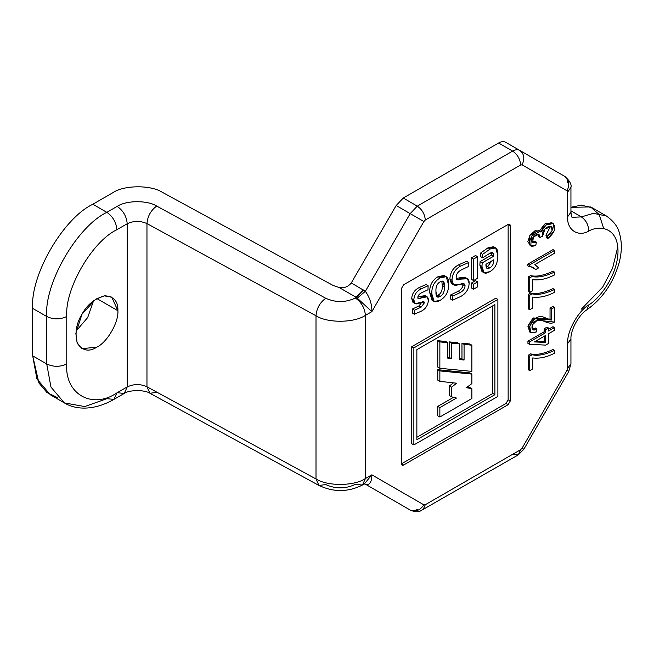 <?xml version="1.0" encoding="UTF-8"?>
<svg xmlns="http://www.w3.org/2000/svg" width="654" height="654" viewBox="0 0 654 654"><rect width="100%" height="100%" fill="white"/><g stroke="black" fill="none" stroke-linecap="round" stroke-linejoin="round"><path stroke-width="0.98" d="M547.472 236.053L547.88 238.563C555.091 232.211 556.685 227.118 552.655 223.284C547.284 223.022 543.368 225.957 540.923 232.096C534.392 225.05 521.827 251.561 535.83 245.25L536.378 242.176C531.865 243.476 530.729 241.906 532.977 237.451C537.335 233.086 539.656 233.077 539.934 237.427L542.632 236.168C540.474 231.794 547.488 225.344 550.889 226.415C553.791 228.164 552.655 231.377 547.472 236.053L552.09 230.551L551.355 226.619L544.921 228.957L542.632 236.168L539.934 237.427L538.43 236.56L539.934 237.427L538.773 234.271L533.312 236.977L532.724 242.634L536.378 242.176L534.874 241.31L532.127 242.013L534.874 241.31L536.378 242.176L535.83 245.25L530.827 245.618L531.4 236.2L540.106 231.352L540.923 232.096L546.016 225.033L553.219 223.537L554.404 230.47L547.88 238.563L546.376 237.696L547.88 238.563L547.472 236.053L545.967 235.187L547.472 236.053M550.472 226.325L545.967 235.187L546.376 237.696L545.967 235.187L550.472 226.325M537.948 234.067L538.43 236.56L537.948 234.067M540.106 231.352L538.602 230.486L529.895 235.334L529.323 244.751L530.827 245.618M553.219 223.537L551.714 222.671L544.627 224.085L539.476 230.985L545.223 223.701L552.385 223.194M529.765 370.614L532.716 368.905L532.716 357.942C539.542 358.793 546.801 357.215 554.494 353.209L554.494 350.381C545.052 354.713 537.613 356.168 532.152 354.738L529.765 356.119L529.765 370.614L529.765 356.119L528.26 355.253L528.26 369.747L529.765 370.614L528.26 369.747L528.26 355.253L529.765 356.119L532.152 354.738L530.656 353.871L528.26 355.253L530.656 353.871L532.152 354.738C537.613 356.168 545.052 354.713 554.494 350.381L552.99 349.514C543.556 353.847 536.108 355.294 530.656 353.871C536.108 355.294 543.556 353.847 552.99 349.514L554.494 350.381L554.494 353.209C546.801 357.215 539.542 358.793 532.716 357.942L532.716 368.905L529.765 370.614M535.675 341.175L544.169 341.552L544.169 336.27L544.169 341.552L535.675 341.175M548.493 333.777L554.494 330.311L554.494 327.564L548.493 331.03L548.493 328.006L545.673 329.632L545.673 332.657L529.438 342.026L529.438 344.274L545.673 345.116L548.493 343.489L548.493 333.777L548.493 343.489L545.673 345.116L529.438 344.274L527.933 343.407L529.438 344.274L529.438 342.026L527.933 341.159L527.933 343.407L527.933 341.159L529.438 342.026L545.673 332.657L544.169 331.791L527.933 341.159L544.169 331.791L545.673 332.657L545.673 329.632L544.169 328.766L544.169 331.791L544.169 328.766L545.673 329.632L548.493 328.006L546.989 327.131L544.169 328.766L546.989 327.131L548.493 328.006L548.493 331.03L554.494 327.564L552.99 326.698L548.493 329.289L552.99 326.698L554.494 327.564L554.494 330.311L548.493 333.777M534.383 341.928L545.673 335.404L545.673 342.418L534.383 341.928L545.673 342.418L544.169 341.552L545.673 342.418L545.673 335.404L534.383 341.928M530.263 332.15L527.95 326.379L532.699 318.416L550.039 319.095L550.039 308.116L552.99 306.407L550.039 308.116L551.543 308.982L550.039 308.116L550.039 319.095L551.543 319.969L551.543 308.982L554.494 307.282L552.99 306.407L554.494 307.282L551.543 308.982L551.543 319.969C550.701 320.942 541.528 315.065 539.248 316.659C536.116 317.435 533.484 319.397 531.334 322.553C527.525 331.014 529.274 334.129 536.582 331.897L536.901 328.888C530.361 333.336 530.533 323.567 536.223 320.681C539.378 316.462 548.453 326.346 554.494 322.079L554.494 307.282L554.494 322.079L537.31 320.174L532.487 324.785L532.846 329.649L536.901 328.888L535.405 328.022L532.233 329.044L535.405 328.022L536.901 328.888L536.582 331.897L530.934 332.706L529.666 326.223L534.776 318.825L551.543 319.969L550.039 319.095L533.272 317.958L528.162 325.357L529.429 331.831L530.934 332.706M529.765 309.734L532.716 308.026L532.716 297.063C539.542 297.913 546.801 296.336 554.494 292.33L554.494 289.501C545.052 293.834 537.613 295.281 532.152 293.859L529.765 295.24L529.765 309.734L529.765 295.24L528.26 294.374L528.26 308.868L529.765 309.734L528.26 308.868L528.26 294.374L529.765 295.24L532.152 293.859L530.656 292.992L528.26 294.374L530.656 292.992L532.152 293.859C537.613 295.281 545.052 293.834 554.494 289.501L552.99 288.627C543.556 292.959 536.108 294.414 530.656 292.992C536.108 294.414 543.556 292.959 552.99 288.627L554.494 289.501L554.494 292.33C546.801 296.336 539.542 297.913 532.716 297.063L532.716 308.026L529.765 309.734M529.765 292.338L532.716 290.629L532.716 279.667C539.542 280.517 546.801 278.939 554.494 274.933L554.494 272.105C545.052 276.438 537.613 277.885 532.152 276.462L529.765 277.844L529.765 292.338L529.765 277.844L528.26 276.977L528.26 291.471L529.765 292.338L528.26 291.471L528.26 276.977L529.765 277.844L532.152 276.462L530.656 275.596L528.26 276.977L530.656 275.596L532.152 276.462C537.613 277.885 545.052 276.438 554.494 272.105L552.99 271.23C543.556 275.563 536.108 277.018 530.656 275.596C536.108 277.018 543.556 275.563 552.99 271.23L554.494 272.105L554.494 274.933C546.801 278.939 539.542 280.517 532.716 279.667L532.716 290.629L529.765 292.338M554.494 253.237L554.494 250.49L529.331 265.017L529.331 266.791C531.71 266.513 533.803 267.461 535.626 269.628L538.594 267.911L534.89 264.551L554.494 253.237L534.89 264.551L538.594 267.911L535.626 269.628L533.451 267.666L527.835 265.925L529.331 266.791L529.331 265.017L527.835 264.142L527.835 265.925L527.835 264.142L529.331 265.017L554.494 250.49L552.99 249.624L527.835 264.142L552.99 249.624L554.494 250.49L554.494 253.237M532.667 267.29L534.122 268.761L532.667 267.29M508.142 399.815L508.142 224.428L510.243 225.646L509.63 224.281L508.142 224.428L508.142 399.815L506.033 403.461L508.142 399.815L510.243 401.033L508.142 399.815M401.499 463.817L506.033 403.461L508.142 404.679L510.243 401.033L510.243 225.646L508.142 224.428L403.608 284.784L401.499 288.43L401.499 463.817L402.12 465.174L403.608 465.027L401.499 463.817L403.608 465.027L508.142 404.679L506.033 403.461L401.499 463.817L401.499 288.43L403.608 284.784L508.142 224.428C509.409 223.848 510.112 224.257 510.243 225.646L510.243 401.033L508.142 404.679L403.608 465.027C402.341 465.607 401.638 465.207 401.499 463.817M427.201 296.867L428.395 300.415C427.92 305.353 425.599 308.917 421.429 311.116L414.415 314.214L414.489 310.258L421.127 307.11L424.372 302.876L424.029 301.935L415.045 303.554L413.859 299.9C414.007 295.011 416.467 291.308 421.241 288.79L428.133 285.757L427.986 289.763L421.609 292.755C419.026 294.145 417.783 295.714 417.881 297.447L418.258 298.535L422.206 297.619L420.105 296.401L422.206 297.619L427.201 296.867L425.092 295.649L420.105 296.401L417.89 297.194L420.105 296.401L425.901 296.605M412.314 313.004L412.388 309.04L419.026 305.9L422.263 301.658L419.026 305.9L412.388 309.04L412.314 313.004L414.415 314.214L412.314 313.004M414.252 302.606L411.75 298.682C411.897 293.801 414.358 290.098 419.132 287.58L426.032 284.539L419.132 287.58C414.358 290.098 411.897 293.801 411.75 298.682L412.936 302.336L415.045 303.554M433.226 300.644L429.752 292.812C429.318 285.7 432.09 280.313 438.066 276.65L445.014 276.323M471.469 283.027L475.532 280.68L471.469 283.027L473.57 284.237L477.633 281.89L475.532 280.68L477.633 281.89L477.633 286.844L473.57 289.191L471.469 287.973L471.469 283.027L471.469 287.973L473.57 289.191L473.57 284.237L471.469 283.027M411.758 443.714L411.758 346.702L495.773 298.199L497.882 299.409L497.882 396.422L413.868 444.933L411.758 443.714L413.868 444.933L413.868 347.92L411.758 346.702L411.758 443.714M467.487 278.776L469.139 283.223C468.861 289.158 466.024 293.589 460.637 296.532L452.543 300.17L452.887 296.099L460.269 292.526C463.408 290.703 464.986 288.512 465.002 285.962L464.266 283.926L453.516 284.727L451.988 280.296C452.315 273.789 455.159 269.064 460.522 266.113L468.877 262.45L468.468 266.521L460.784 270.184C457.661 272.015 456.124 274.484 456.165 277.582L456.893 279.585L461.234 279.094L459.133 277.876L461.234 279.094L467.487 278.776L465.386 277.558L459.133 277.876L456.247 278.555L459.133 277.876L466.253 278.375M450.442 298.952L450.778 294.88L458.16 291.308C461.307 289.485 462.885 287.294 462.893 284.743L462.811 283.73L462.893 284.743C462.885 287.294 461.307 289.485 458.16 291.308L450.778 294.88L450.442 298.952L452.543 300.17L450.442 298.952M452.666 283.885L449.887 279.078C450.214 272.579 453.059 267.846 458.421 264.895L466.776 261.24L458.421 264.895C453.059 267.846 450.214 272.579 449.887 279.078L451.407 283.517L453.516 284.727M471.469 257.839L475.532 255.493L471.469 257.839L473.57 259.058L477.633 256.711L475.532 255.493L477.633 256.711L477.633 278.236L473.57 280.582L471.469 279.364L471.469 257.839L471.469 279.364L473.57 280.582L473.57 259.058L471.469 257.839M490.108 249.019L488.015 247.809L480.486 253.147L482.587 254.373L490.116 249.019L495.675 247.94L497.874 255.567C497.751 263.399 495.053 268.769 489.781 271.696L484.058 272.767L481.957 266.358L482.219 262.843L493.77 256.172L492.691 252.796L489.519 253.458L482.66 257.815L480.559 256.597L480.486 253.147L488.015 247.809L494.489 247.588M483.142 271.917L479.848 265.14L480.11 261.633L491.669 254.954L491.375 252.673L491.669 254.954L480.11 261.633L479.848 265.14L481.957 271.549L484.058 272.767M495.675 247.94L493.566 246.73L488.015 247.809M481.957 266.358L479.848 265.14L481.957 266.358C481.957 272.996 484.565 274.778 489.781 271.696C495.053 268.769 497.751 263.399 497.874 255.567C498.086 247.989 495.503 245.806 490.116 249.027L482.587 254.373L480.486 253.155L480.559 256.597L482.66 257.807L482.587 254.365L482.66 257.807L489.519 253.458C492.47 251.757 493.884 252.665 493.77 256.172L491.669 254.954L493.77 256.172L482.219 262.843L480.11 261.633L482.219 262.843L481.957 266.358M452.887 296.099L450.778 294.88L452.887 296.099L452.543 300.17L460.637 296.532C466.024 293.589 468.861 289.158 469.139 283.223C469.261 278.514 466.629 277.132 461.234 279.094C457.587 280.427 455.895 279.928 456.165 277.582C456.124 274.484 457.661 272.015 460.784 270.184L468.468 266.521L468.877 262.45L466.776 261.24L468.877 262.45L460.522 266.113L458.421 264.895L460.522 266.113C455.159 269.064 452.315 273.789 451.988 280.296L449.887 279.078L451.988 280.296C451.742 284.899 454.178 286.288 459.296 284.474C463.375 283.019 465.28 283.517 465.002 285.962L462.893 284.743L465.002 285.962C464.986 288.512 463.408 290.703 460.269 292.526L458.16 291.308L460.269 292.526L452.887 296.099M413.868 347.92L497.882 299.409L495.773 298.199L411.758 346.702L413.868 347.92L413.868 444.933L497.882 396.422L497.882 299.409L413.868 347.92M446.2 276.691L444.091 275.473L438.066 276.65L440.175 277.86L446.2 276.691L448.489 284.425C448.832 291.422 446.061 296.72 440.175 300.333L434.15 301.486L431.861 294.03L429.752 292.812L432.049 300.268L434.15 301.486M431.861 294.03C431.427 286.918 434.199 281.531 440.175 277.86L438.066 276.65C432.09 280.313 429.318 285.7 429.752 292.812L431.861 294.03C431.517 301.412 434.289 303.513 440.175 300.333C446.061 296.72 448.832 291.422 448.489 284.425C448.906 276.822 446.134 274.639 440.175 277.86C434.199 281.531 431.427 286.918 431.861 294.03M414.489 310.258L412.388 309.04L414.489 310.258L414.415 314.214L421.429 311.116C425.599 308.917 427.92 305.353 428.395 300.415C428.386 296.409 426.326 295.477 422.206 297.619C418.92 299.033 417.481 298.976 417.881 297.447C417.783 295.714 419.026 294.145 421.609 292.755L427.986 289.763L428.133 285.757L426.032 284.539L428.133 285.757L421.241 288.79L419.132 287.58L421.241 288.79C416.467 291.308 414.007 295.011 413.859 299.9L411.75 298.682L413.859 299.9C413.647 303.889 415.674 304.887 419.933 302.892C423.236 301.486 424.716 301.478 424.372 302.876L422.263 301.658L424.372 302.876L421.127 307.11L419.026 305.9L421.127 307.11L414.489 310.258M493.811 259.769C493.827 263.734 492.487 266.415 489.781 267.821C487.14 269.587 485.865 268.418 485.947 264.306L493.811 259.769L485.947 264.306L487.034 268.402L489.781 267.821C492.487 266.415 493.827 263.734 493.811 259.769M477.633 278.236L477.633 256.711L473.57 259.058L473.57 280.582L477.633 278.236M494.882 394.689L416.86 439.733L416.86 349.653L494.882 304.609L494.882 394.689L492.773 393.479L416.86 437.305L492.773 393.479L494.882 394.689L494.882 304.609L416.86 349.653L416.86 439.733L494.882 394.689M477.633 286.844L477.633 281.89L473.57 284.237L473.57 289.191L477.633 286.844M440.175 281.825C443.314 279.986 444.72 281.637 444.385 286.795C444.622 291.537 443.216 294.733 440.175 296.376C437.125 298.249 435.728 296.679 435.965 291.659C435.629 286.885 437.036 283.607 440.175 281.825C437.036 283.607 435.629 286.885 435.965 291.659L437.248 296.957L440.175 296.376C443.216 294.733 444.622 291.537 444.385 286.795L443.101 281.236L440.175 281.825M491.489 261.109L487.68 266.603L489.781 267.821L487.68 266.603L486.257 267.249L487.68 266.603L491.489 261.109M492.773 305.827L492.773 393.479L492.773 305.827M441.81 281.122L442.284 285.577L444.385 286.795L442.284 285.577C442.521 290.319 441.115 293.515 438.066 295.158L440.175 296.376L438.066 295.158L436.439 295.861L438.066 295.158C441.115 293.515 442.521 290.319 442.284 285.577L441.81 281.122M449.445 395.596L449.445 385.966L453.451 382.852L449.445 385.966L449.445 395.596L451.554 396.815L449.445 395.596M437.763 380.129L437.763 369.698L469.768 372.87L437.763 369.698L437.763 380.129L439.864 381.339L437.763 380.129M467.258 387.029L469.768 387.495L467.258 387.029M437.763 415.789L437.763 406.404L453.541 397.313L437.763 406.404L437.763 415.789L439.864 417.007L437.763 415.789M437.763 367.082L437.763 340.685L445.726 341.494L437.763 340.685L437.763 367.082L439.864 368.3L437.763 367.082M447.835 357.288L449.445 357.493L449.445 341.911L457.399 342.688L449.445 341.911L449.445 357.493L447.835 357.288M459.509 358.555L461.969 358.809L461.969 343.154L469.768 343.979L471.869 345.198L471.869 371.366L439.864 368.3L439.864 341.903L437.763 340.685L439.864 341.903L447.835 342.712L445.726 341.494L447.835 342.712L447.835 358.237L451.554 358.703L449.445 357.493L451.554 358.703L451.554 343.129L449.445 341.911L451.554 343.129L459.509 343.906L457.399 342.688L459.509 343.906L459.509 359.553L464.07 360.019L461.969 358.809L459.509 358.555M464.07 360.019L464.07 344.372L461.969 343.154L461.969 358.809L464.07 360.019L459.509 359.553L459.509 343.906L451.554 343.129L451.554 358.703L447.835 358.237L447.835 342.712L439.864 341.903L439.864 368.3L471.869 371.366L471.869 345.198L469.768 343.979L461.969 343.154L464.07 344.372L471.869 345.198L464.07 344.372L464.07 360.019M456.476 398.049L451.554 396.815L451.554 387.184L449.445 385.966L451.554 387.184L456.656 383.211L439.864 381.339L439.864 370.916L437.763 369.698L439.864 370.916L471.869 374.08L469.768 372.87L471.869 374.08L471.869 383.604L466.384 387.683L471.869 388.713L469.768 387.495L471.869 388.713L471.869 398.531L439.864 417.007L439.864 407.622L437.763 406.404L439.864 407.622L456.476 398.049L439.864 407.622L439.864 417.007L471.869 398.531L471.869 388.713L466.384 387.683L471.869 383.604L471.869 374.08L439.864 370.916L439.864 381.339L456.656 383.211L451.554 387.184L451.554 396.815L456.476 398.049M316.005 315.784L316.005 478.965C327.507 486.413 354.264 486.192 365.398 478.556L365.398 315.375C354.264 323.011 327.507 323.231 316.005 315.784C327.507 323.231 354.264 323.011 365.398 315.375C364.76 308.026 361.417 302.246 355.375 298.02C345.606 302.622 335.731 302.704 325.741 298.257C319.871 302.581 316.626 308.426 316.005 315.784C316.626 308.426 319.871 302.581 325.741 298.257L156.698 206.067C150.829 210.392 147.583 216.229 146.962 223.586L316.005 315.784L146.962 223.586L146.962 386.767L316.005 478.965L316.005 315.784M113.951 399.373L106.864 398.678L84.734 406.575L64.345 402.889L50.955 387.078L46.728 363.959L50.955 387.078L64.345 402.889C76.06 410.164 94.487 410.54 113.951 399.373L124.276 393.422L127.211 386.931L116.886 392.891L113.951 399.373L116.886 392.891C92.091 409.788 64.533 393.88 66.773 363.959C60.094 367.074 53.415 367.074 46.728 363.959L46.728 316.503L32.7 308.402C30.01 275.604 63.086 218.322 92.835 204.252C63.086 218.322 30.01 275.604 32.7 308.402L46.728 316.503C44.047 283.705 77.115 226.423 106.864 212.346C112.913 216.572 116.248 222.36 116.886 229.709L127.211 223.75C126.574 216.4 123.23 210.613 117.189 206.394L106.864 212.346C77.115 226.423 44.047 283.705 46.728 316.503C53.415 319.626 60.094 319.626 66.773 316.503C60.094 319.626 53.415 319.626 46.728 316.503L46.728 363.959C53.415 367.074 60.094 367.074 66.773 363.959L66.773 316.503C64.533 289.174 92.091 241.432 116.886 229.709C92.091 241.432 64.533 289.174 66.773 316.503L66.773 363.959C64.533 393.88 92.091 409.788 116.886 392.891L127.211 386.931L127.211 223.75L127.211 386.931C133.718 383.857 140.308 383.8 146.962 386.767L146.962 223.586C140.308 220.627 133.718 220.676 127.211 223.75L116.886 229.709C116.248 222.36 112.913 216.572 106.864 212.346L92.835 204.252L112.889 192.668C124.023 185.033 150.78 184.812 162.282 192.26L333.385 285.585L339.115 287.482C344.069 288.381 348.124 286.861 351.28 282.937C348.124 286.861 344.069 288.381 339.115 287.482L356.365 297.447L355.375 298.02L363.452 289.959L356.365 297.431L339.115 287.482L333.385 285.585L162.282 192.26C150.78 184.812 124.023 185.033 112.889 192.668L92.835 204.252L106.864 212.346L117.189 206.394C126.091 200.279 147.502 200.108 156.698 206.067L325.741 298.257C335.731 302.704 345.606 302.622 355.375 298.02C361.417 302.246 364.76 308.026 365.398 315.375L371.856 311.647L357.264 298.142L371.856 311.647C372.02 304.453 369.853 297.668 365.357 291.292C369.853 297.668 372.02 304.453 371.856 311.647L423.89 221.526L410.197 213.621L365.357 291.292L351.28 282.937L396.169 205.519L403.256 198.039L498.601 142.997L512.638 151.09L417.285 206.141C422.124 209.525 424.798 214.152 425.304 220.03L520.649 164.98C520.143 159.102 517.469 154.475 512.638 151.09C515.385 149.562 517.747 149.325 519.726 150.395L519.726 150.395C517.747 149.325 515.385 149.562 512.638 151.09C517.469 154.475 520.143 159.102 520.649 164.98L522.072 164.841C524.982 158.628 524.197 153.804 519.726 150.395L564.688 176.351L519.726 150.395C524.197 153.804 524.982 158.628 522.072 164.841L567.034 190.805C569.945 184.583 569.16 179.768 564.688 176.351C566.601 177.528 567.582 179.695 567.623 182.842C567.582 179.695 566.601 177.528 564.688 176.351L564.688 176.351C569.16 179.768 569.945 184.583 567.034 190.805L567.623 192.104L570.942 187.469L567.623 192.104L567.623 216.793L570.942 212.166L567.623 216.793C566.781 229.75 577.866 237.296 588.698 231.148C588.6 225.05 586.156 220.3 581.365 216.899L593.382 213.368L606.274 215.91L593.382 213.368L581.365 216.899L570.942 210.882L581.365 216.899C586.156 220.3 588.6 225.05 588.698 231.148C598.426 225.254 617.875 226.431 618.014 251.12C617.875 275.972 598.426 299.606 588.698 304.944L587.03 309.702L588.698 304.944C577.866 311.304 566.781 331.643 567.623 343.628L570.942 339.001L567.623 343.628L567.623 368.316L570.942 363.689L567.623 368.316L567.034 370.295L568.841 371.333L567.034 370.295L522.072 448.178L523.87 449.224L522.072 448.178L520.649 449.674L518.303 454.865L520.649 449.674L425.304 504.724L422.958 509.916L425.304 504.724L423.89 504.863C419.958 510.496 415.396 512.221 410.197 510.055C415.396 512.221 419.958 510.496 423.89 504.863L371.856 474.829L364.278 483.993L371.856 474.829C371.717 482.439 369.551 485.554 365.357 484.164L410.197 510.055L365.349 484.156C369.551 485.554 371.717 482.439 371.856 474.829L365.398 478.556L362.463 485.047L365.398 478.556C354.264 486.192 327.507 486.413 316.005 478.965L318.956 485.456L316.005 478.965L146.962 386.767L149.913 393.258L146.962 386.767C140.308 383.8 133.718 383.857 127.211 386.931L124.276 393.422L117.189 392.719M325.741 484.589L318.956 485.456C333.573 492.356 348.075 492.217 362.463 485.047L355.375 484.344C345.606 488.947 335.731 489.029 325.741 484.589M156.698 392.392L149.913 393.258L318.956 485.456M96.841 347.176C89.034 352.114 82.551 350.855 77.401 343.399C74.654 333.393 76.175 323.689 81.963 314.28C87.219 304.568 94.863 298.396 104.902 295.772C113.927 296.507 118.26 301.494 117.892 310.724C118.832 322.201 107.256 342.246 96.841 347.176C107.256 342.246 118.832 322.201 117.892 310.724L111.728 297.096L104.199 295.853L95.41 299.45L81.963 314.28L75.848 333.336L77.123 342.753L81.963 348.647L96.841 347.176M512.638 454.309L518.303 454.865L523.87 449.224L568.841 371.333L570.942 363.689L570.942 339.001C570.353 330.401 578.864 314.541 587.03 309.702C602.612 298.461 613.28 282.937 619.036 263.121C621.995 252.109 622.093 242.021 619.338 232.84C617.875 226.709 613.517 221.06 606.274 215.91L592.238 207.808L581.422 205.152L570.942 207.261L590.595 206.958L599.162 214.537L603.707 228.548M498.601 142.997C501.356 141.46 503.719 141.223 505.689 142.294L505.689 142.294C503.719 141.223 501.356 141.46 498.601 142.997L403.256 198.039L396.169 205.519L423.89 221.526L425.304 220.03C424.798 214.152 422.124 209.525 417.285 206.141L410.197 213.621L417.285 206.141L403.256 198.039L417.285 206.141L512.638 151.09L498.601 142.997M617.785 246.877L612.602 268.214L602.735 287.049L581.365 309.138M357.264 298.142L365.357 291.292L410.197 213.621L396.169 205.519L351.28 282.937L365.357 291.292M146.962 223.586C147.583 216.229 150.829 210.392 156.698 206.067C147.502 200.108 126.091 200.279 117.189 206.394C123.23 210.613 126.574 216.4 127.211 223.75C133.718 220.676 140.308 220.627 146.962 223.586M357.272 298.126L356.365 297.431M518.303 454.865L420.048 511.175C418.249 511.322 417.236 512.965 410.197 510.055L410.197 510.055C412.175 511.126 414.538 510.888 417.285 509.352M581.365 216.899L572.07 217.292L581.365 216.899M57.912 397.828L46.957 392.514L38.88 382.942L32.7 355.858L32.7 308.402L32.7 355.858L46.728 363.959L32.7 355.858L36.918 378.977L50.317 394.787L64.345 402.889M96.841 298.567L117.892 310.724L96.841 298.567M93.579 300.742L87.669 317.574L76.052 331.112L87.669 317.574L93.579 300.742M572.029 217.267L572.078 217.308C571.653 217.283 571.269 215.575 570.942 212.166L570.942 187.469C571.784 184.412 569.699 180.708 564.688 176.351L505.689 142.294M396.169 501.953L410.197 510.055M439.864 342.336L438.54 340.767M365.398 315.375L365.398 478.556L371.856 474.829L423.89 504.863L425.304 504.724L520.649 449.674L522.072 448.178L567.034 370.295L567.623 368.316L567.623 343.628C566.781 331.643 577.866 311.304 588.698 304.944C598.426 299.606 617.875 275.972 618.014 251.12C617.875 226.431 598.426 225.254 588.698 231.148C577.866 237.296 566.781 229.75 567.623 216.793L567.623 192.104L567.034 190.805L522.072 164.841L520.649 164.98L425.304 220.03L423.89 221.526L371.856 311.647L365.398 315.375M530.165 245.07L527.835 241.637L529.895 235.317L534.988 230.739L539.288 231.058M534.964 264.51L535.659 264.919M124.276 393.422C128.952 389.817 144.845 389.62 149.913 393.258M362.463 485.047L364.27 484.001L365.357 484.164"/></g></svg>
